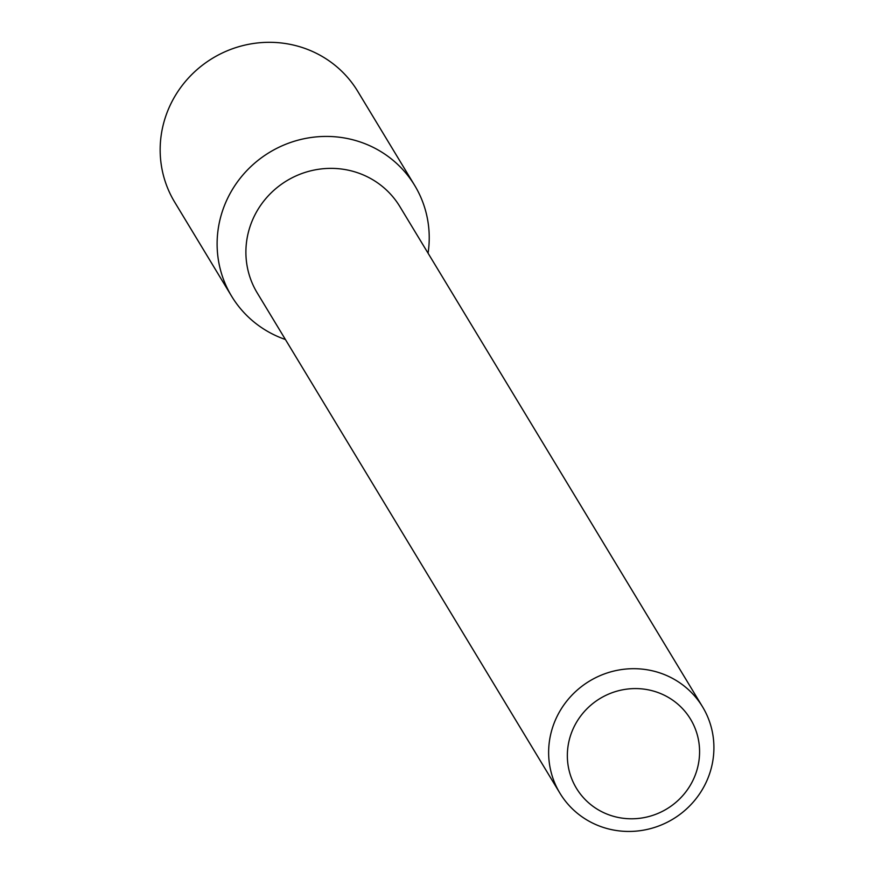 <?xml version="1.0" encoding="UTF-8"?>
<svg xmlns="http://www.w3.org/2000/svg" width="875" height="875" viewBox="0 0 875 875"><rect width="100%" height="100%" fill="white"/><g stroke="black" fill="none" stroke-linecap="round" stroke-linejoin="round"><path stroke-width="1.31" d="M231.634 296.253A106.991 103.491 -31.2 0 0 285.414 339.511A106.991 103.491 -31.2 0 1 221.594 213.773A106.991 103.491 -31.2 0 1 346.303 138.316A106.991 103.491 -31.2 0 1 428.072 253.203A106.991 103.491 -31.2 0 0 414.706 185.478L357.755 91.361A106.991 103.491 -31.2 0 0 212.647 58.209A106.991 103.491 -31.2 0 0 174.683 202.136L231.634 296.253A106.991 103.491 -31.2 0 1 269.598 152.327A106.991 103.491 -31.2 0 1 414.706 185.478M559.945 793.22L257.217 292.906A83.366 80.642 -31.2 0 1 286.792 180.753A83.366 80.642 -31.2 0 1 399.864 206.588L702.603 706.913A83.366 80.642 -31.2 0 1 705.698 783.256A83.366 80.642 -31.2 0 1 634.572 831.25A83.366 80.642 -31.2 0 1 559.945 793.22A83.366 80.642 -31.2 0 1 589.531 681.078A83.366 80.642 -31.2 0 1 702.603 706.913M693.011 780.238A66.697 64.509 -31.2 0 1 578.802 791.886A66.697 64.509 -31.2 0 1 628.578 688.931A66.697 64.509 -31.2 0 1 693.011 780.238"/></g></svg>
